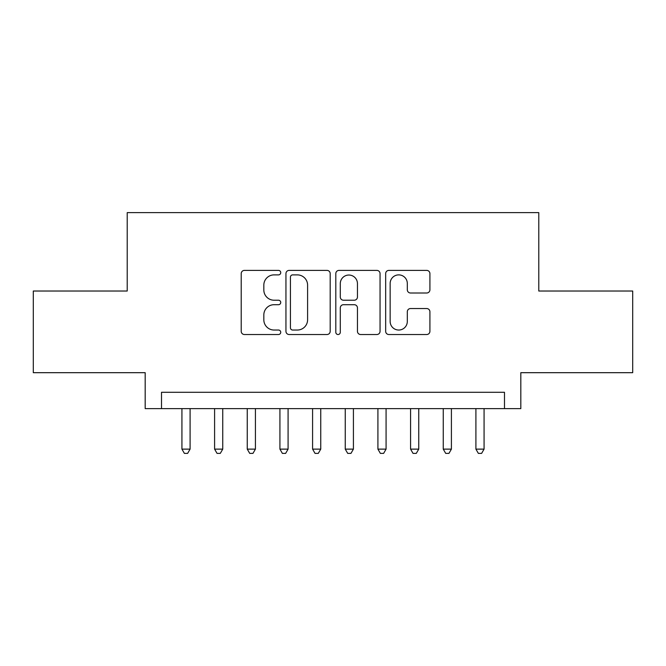<?xml version="1.0" encoding="UTF-8"?>
<svg xmlns="http://www.w3.org/2000/svg" width="666" height="666" viewBox="0 0 666 666"><rect width="100%" height="100%" fill="white"/><g stroke="black" fill="none" stroke-linecap="round" stroke-linejoin="round"><path stroke-width="1" d="M280.736 272.644A2.248 2.248 0 0 0 278.496 270.396L244.43 270.396A3.205 3.205 0 0 0 241.217 273.601L241.217 331.318A3.205 3.205 0 0 0 244.43 334.523L278.496 334.523A2.248 2.248 0 0 0 280.736 332.276A2.248 2.248 0 0 0 278.496 330.036L274.084 330.036A10.256 10.256 0 0 1 263.828 319.772L263.828 314.96A10.256 10.256 0 0 1 274.084 304.703L278.496 304.703A2.248 2.248 0 0 0 280.736 302.456A2.248 2.248 0 0 0 278.496 300.216L274.084 300.216A10.256 10.256 0 0 1 263.828 289.951L263.828 285.148A10.256 10.256 0 0 1 274.084 274.883L278.496 274.883A2.248 2.248 0 0 0 280.736 272.644M426.706 292.998A3.205 3.205 0 0 0 429.911 289.793L429.911 273.601A3.205 3.205 0 0 0 426.706 270.396L388.869 270.396A3.205 3.205 0 0 0 385.664 273.601L385.664 331.318A3.205 3.205 0 0 0 388.869 334.523L426.706 334.523A3.205 3.205 0 0 0 429.911 331.318L429.911 311.755A3.205 3.205 0 0 0 426.706 308.549L410.514 308.549A3.205 3.205 0 0 0 407.309 311.755L407.309 321.453A8.575 8.575 0 0 1 398.726 330.036A8.575 8.575 0 0 1 390.151 321.453L390.151 283.458A8.575 8.575 0 0 1 398.726 274.883A8.575 8.575 0 0 1 407.309 283.458L407.309 289.793A3.205 3.205 0 0 0 410.514 292.998L426.706 292.998M504.487 408.616L520.82 408.616L520.82 372.685L632.7 372.685L632.7 291.025L538.786 291.025L538.786 212.629L127.214 212.629L127.214 291.025L33.3 291.025L33.3 372.685L145.18 372.685L145.18 408.616L504.487 408.616L504.487 392.291L161.513 392.291L161.513 408.616M330.194 273.601A3.205 3.205 0 0 0 326.989 270.396L289.152 270.396A3.205 3.205 0 0 0 285.947 273.601L285.947 331.318A3.205 3.205 0 0 0 289.152 334.523L326.989 334.523A3.205 3.205 0 0 0 330.194 331.318L330.194 273.601M339.011 270.396L376.848 270.396A3.205 3.205 0 0 1 380.053 273.601L380.053 331.318A3.205 3.205 0 0 1 376.848 334.523L360.656 334.523A3.205 3.205 0 0 1 357.451 331.318L357.451 307.908A3.205 3.205 0 0 0 354.245 304.703L343.498 304.703A3.205 3.205 0 0 0 340.293 307.908L340.293 332.276A2.248 2.248 0 0 1 338.053 334.523A2.248 2.248 0 0 1 335.806 332.276L335.806 273.601A3.205 3.205 0 0 1 339.011 270.396M292.682 274.883A2.248 2.248 0 0 0 290.434 277.131L290.434 327.789A2.248 2.248 0 0 0 292.682 330.036L297.327 330.036A10.256 10.256 0 0 0 307.592 319.772L307.592 285.148A10.256 10.256 0 0 0 297.327 274.883L292.682 274.883M357.451 283.624A8.575 8.575 0 0 0 348.867 275.041A8.575 8.575 0 0 0 340.293 283.624L340.293 297.011A3.205 3.205 0 0 0 343.498 300.216L354.245 300.216A3.205 3.205 0 0 0 357.451 297.011L357.451 283.624M181.926 408.616L181.926 449.125L190.093 449.125L190.093 408.616M190.093 449.125L187.645 453.371L184.374 453.371L181.926 449.125M214.594 408.616L214.594 449.125L222.752 449.125L222.752 408.616M222.752 449.125L220.304 453.371L217.041 453.371L214.594 449.125M247.252 408.616L247.252 449.125L255.419 449.125L255.419 408.616M255.419 449.125L252.972 453.371L249.708 453.371L247.252 449.125M279.92 408.616L279.92 449.125L288.087 449.125L288.087 408.616M288.087 449.125L285.639 453.371L282.367 453.371L279.92 449.125M312.587 408.616L312.587 449.125L320.754 449.125L320.754 408.616M320.754 449.125L318.298 453.371L315.035 453.371L312.587 449.125M345.246 408.616L345.246 449.125L353.413 449.125L353.413 408.616M353.413 449.125L350.965 453.371L347.702 453.371L345.246 449.125M377.913 408.616L377.913 449.125L386.08 449.125L386.08 408.616M386.08 449.125L383.633 453.371L380.361 453.371L377.913 449.125M410.581 408.616L410.581 449.125L418.748 449.125L418.748 408.616M418.748 449.125L416.292 453.371L413.028 453.371L410.581 449.125M443.248 408.616L443.248 449.125L451.406 449.125L451.406 408.616M451.406 449.125L448.959 453.371L445.696 453.371L443.248 449.125M475.907 408.616L475.907 449.125L484.074 449.125L484.074 408.616M484.074 449.125L481.626 453.371L478.355 453.371L475.907 449.125"/></g></svg>
